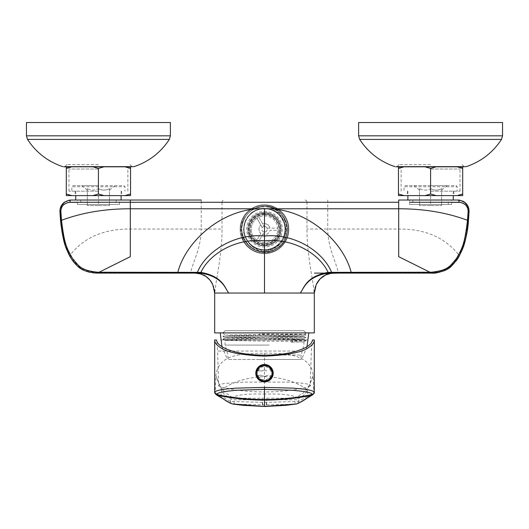 <?xml version="1.0" encoding="UTF-8"?>
<svg xmlns="http://www.w3.org/2000/svg" width="529" height="529" viewBox="0 0 529 529"><rect width="100%" height="100%" fill="white"/><g stroke="black" fill="none" stroke-linecap="round" stroke-linejoin="round"><path stroke-width="0.4" stroke-dasharray="2.65 1.98" d="M98.42 188.694C102.11 190.546 105.8 190.546 109.49 188.694C109.49 190.546 109.49 190.546 109.49 188.694C109.49 190.546 109.49 190.546 109.49 188.694C105.8 190.546 102.11 190.546 98.42 188.694C94.731 190.546 91.034 190.546 87.345 188.694C87.345 190.546 87.345 190.546 87.345 188.694C87.345 190.546 87.345 190.546 87.345 188.694C91.034 190.546 94.731 190.546 98.42 188.694L98.42 205.569L87.345 205.569L109.49 205.569L98.42 205.569L98.42 188.694M98.42 185.639L81.81 185.639L98.42 185.639M87.345 188.694L87.345 205.569L87.345 188.694M109.49 188.694L109.49 205.569L109.49 188.694M98.42 204.458L80.706 204.458L98.42 204.458M98.42 200.035L80.706 200.035L98.42 200.035M75.72 200.035L98.606 200.035M98.42 191.174L68.968 191.174L98.42 191.174M98.249 185.639L72.956 185.639L71.845 186.744L124.989 186.744L71.845 186.744L71.845 191.174M98.42 169.029L68.968 169.029L98.42 169.029M130.531 166.814L66.31 166.814L92.866 166.814L98.42 168.407L103.968 166.814L124.976 166.814L130.531 168.407L130.531 166.814L124.976 166.814M103.968 166.814L92.866 166.814M66.31 166.814L66.31 168.407L71.858 166.814M92.866 195.604L98.42 194.017L103.968 195.604L66.31 195.604L66.31 168.407M103.968 195.604L124.976 195.604L130.531 194.017L130.531 195.604L124.976 195.604M98.42 195.604L75.164 195.604L98.42 195.604M66.31 194.017L71.858 195.604M130.531 194.017L130.531 168.407M98.42 194.017L98.42 168.407M98.42 164.605L66.932 164.605L98.42 164.605M26.45 122.53L170.384 122.53M430.58 188.694C434.269 190.546 437.966 190.546 441.655 188.694C441.655 190.546 441.655 190.546 441.655 188.694C441.655 190.546 441.655 190.546 441.655 188.694C437.966 190.546 434.269 190.546 430.58 188.694C426.89 190.546 423.2 190.546 419.51 188.694C419.51 190.546 419.51 190.546 419.51 188.694C419.51 190.546 419.51 190.546 419.51 188.694C423.2 190.546 426.89 190.546 430.58 188.694L430.58 205.569L419.51 205.569L441.655 205.569L430.58 205.569L430.58 188.694M430.58 185.639L447.19 185.639L430.58 185.639M419.51 188.694L419.51 205.569L419.51 188.694M441.655 188.694L441.655 205.569L441.655 188.694M430.58 204.458L448.294 204.458L430.58 204.458M430.58 200.035L448.294 200.035L430.58 200.035M407.885 200.035L453.28 200.035M430.58 191.174L460.032 191.174L430.58 191.174M430.414 185.639L405.115 185.639L404.011 186.744L457.155 186.744L404.011 186.744L404.011 191.174M430.58 169.029L460.032 169.029L430.58 169.029M462.69 166.814L398.469 166.814L425.032 166.814L430.58 168.407L436.134 166.814L457.142 166.814L462.69 168.407L462.69 166.814L457.142 166.814M436.134 166.814L425.032 166.814M398.469 166.814L398.469 168.407L404.024 166.814M425.032 195.604L430.58 194.017L436.134 195.604L398.469 195.604L398.469 168.407M436.134 195.604L457.142 195.604L462.69 194.017L462.69 195.604L457.142 195.604M430.58 195.604L453.836 195.604L430.58 195.604M398.469 194.017L404.024 195.604M462.69 194.017L462.69 168.407M430.58 194.017L430.58 168.407M430.58 164.605L399.091 164.605L430.58 164.605M358.616 122.53L502.55 122.53M259.514 334.282L259.779 335.115L228.052 335.326L303.917 336.537L225.083 337.925L303.911 339.301L306.086 340.57L292.802 340.927L291.327 339.671L291.327 342.177L303.911 341.827L225.089 340.438L303.911 339.056L225.089 337.674L303.911 336.292L259.779 335.538L259.514 334.282L306.086 335.036L222.921 336.418L306.086 337.8L222.921 339.188L306.086 340.557M259.779 335.115L259.779 335.538M259.19 332.9L308.791 332.9L259.19 332.9M260.056 359.469L301.59 359.469L260.056 359.469M268.877 359.469L227.959 359.469L268.877 359.469M260.123 355.045L301.041 355.045L260.123 355.045M269.221 345.08L225.083 345.08L269.221 345.08M225.268 335.115L304.764 334.262L306.086 335.016L303.917 336.537L306.086 337.786L303.917 339.307L291.327 339.671M291.327 342.177L292.802 340.927M306.132 332.9L222.868 332.9L306.132 332.9L304.764 334.262L259.62 333.792M287.221 227.252C288.715 240.08 277.427 252.399 264.5 252.029C251.182 250.832 243.591 243.618 241.72 230.393C240.715 217.803 251.897 206.052 264.5 206.409C286.758 205.133 296.009 238.381 276.257 248.762C256.499 262.258 230.928 234.552 245.952 215.944A22.807 22.807 0 0 0 273.81 250.038C296.035 241.601 288.239 205.054 264.5 206.409C276.641 207.302 284.146 213.663 287.002 225.499C287.948 239.26 281.772 247.989 268.461 251.678C254.145 254.76 239.723 241.237 241.819 226.789C244.213 214.238 251.771 207.441 264.5 206.409C251.698 206.039 240.45 218.146 241.753 230.889C242.328 243.294 254.469 253.49 266.788 251.91C279.438 249.576 286.282 241.991 287.307 229.156C285.924 215.336 278.32 207.752 264.5 206.409C277.765 207.586 285.356 214.767 287.273 227.946C288.358 240.715 276.879 252.65 264.024 252.022C250.66 250.528 243.221 243.102 241.7 229.751C241.065 217.406 252.115 206.072 264.5 206.409C250.772 205.966 239.174 219.859 242.057 233.289C245.826 246.626 254.628 252.756 268.461 251.678L268.11 249.695C279.338 248.888 286.883 234.287 285.237 227.761C285.455 223.542 283.121 218.827 278.247 213.623C267.839 205.907 260.222 208.353 255.447 210.502C251.354 212.096 247.856 215.964 244.96 222.12C241.588 235.319 246.858 240.887 250.442 244.53C253.437 247.751 258.331 249.576 265.122 249.999C272.726 248.881 277.566 246.706 279.643 243.466C282.823 240.675 284.701 235.808 285.29 228.865C284.47 221.949 282.426 217.154 279.153 214.47C276.971 211.302 272.058 209.286 264.421 208.426C257.649 209.081 252.822 211.064 249.933 214.39C246.474 218.153 241.396 223.893 245.205 236.972C248.313 243.023 251.943 246.772 256.082 248.227C260.929 250.217 268.62 252.406 278.77 244.345C283.465 238.976 285.634 234.188 285.276 229.976C286.698 223.397 278.671 209.061 267.416 208.638C278.148 210.039 284.747 216.242 287.221 227.252A22.807 22.807 0 0 0 264.5 206.409C277.355 207.48 284.926 214.364 287.207 227.06C287.333 240.12 281.084 248.326 268.461 251.678L268.11 249.695C260.599 250.653 254.376 248.61 249.45 243.565C244.682 236.906 242.771 231.966 243.717 228.753C243.717 223.483 245.853 218.629 250.124 214.199C252.379 211.164 257.266 209.239 264.791 208.426C274.425 209.59 280.727 213.861 283.696 221.234C285.839 228.045 285.852 233.349 283.723 237.144L279.226 243.889C276.753 246.851 267.813 252.644 256.896 248.57C246.13 244.127 243.525 233.798 243.724 229.943L245.026 221.949C246.045 217.717 249.662 213.835 255.871 210.304C263.058 206.918 270.584 208.082 278.439 213.789C291.4 230.895 283.531 236.364 280.046 243.023C278.552 246.025 273.791 248.339 265.77 249.972C258.721 250.316 252.769 247.579 247.922 241.766C254.29 250.435 262.92 253.193 273.81 250.038M243.915 219.39C248.293 211.111 255.15 206.786 264.5 206.409C278.512 207.811 286.116 215.528 287.307 229.546C286.123 242.123 279.332 249.576 266.927 251.897C254.072 253.675 241.429 242.447 241.693 229.454C242.93 215.488 250.534 207.804 264.5 206.409A22.807 22.807 0 0 0 243.915 219.39L243.889 219.456C236.754 233.474 248.57 252.115 264.5 251.215C277.48 249.787 284.602 242.586 285.872 229.612C284.622 217.492 278.472 210.502 267.416 208.631M243.274 239.987L240.695 229.216L241.211 229.216L243.274 239.987A23.805 23.805 0 0 0 288.014 225.506A23.805 23.805 0 0 0 264.5 205.411A23.805 23.805 0 0 0 240.695 229.216L241.217 229.216M264.5 205.411A23.805 23.805 0 0 0 243.882 241.118A23.805 23.805 0 0 0 285.118 241.118A23.805 23.805 0 0 0 264.5 205.411M264.5 208.737A20.486 20.486 0 0 0 246.759 239.458A20.486 20.486 0 0 0 282.241 239.458A20.486 20.486 0 0 0 264.5 208.737A20.486 20.486 0 0 0 246.759 239.458A20.486 20.486 0 0 0 282.241 239.458A20.486 20.486 0 0 0 264.5 208.737A20.486 20.486 0 0 0 246.759 239.458A20.486 20.486 0 0 0 282.241 239.458A20.486 20.486 0 0 0 264.5 208.737A20.486 20.486 0 0 0 246.759 239.458A20.486 20.486 0 0 0 282.241 239.458A20.486 20.486 0 0 0 264.5 208.737M264.5 249.814A20.591 20.591 0 0 0 282.334 218.92A20.591 20.591 0 0 0 246.666 218.92A20.591 20.591 0 0 0 264.5 249.814M245.959 215.938C250.667 209.907 256.849 206.859 264.5 206.793C279.048 206.482 290.52 222.716 284.959 236.331C280.02 251.996 256.829 255.315 247.922 241.766M264.5 212.552A16.663 16.663 0 0 1 278.955 237.514A16.663 16.663 0 0 1 250.111 237.627A16.663 16.663 0 0 1 264.5 212.552A16.663 16.663 0 0 0 250.072 237.547A16.663 16.663 0 0 0 278.928 237.547A16.663 16.663 0 0 0 264.5 212.552M314.325 392.194A49.726 4.668 0.6 0 1 314.312 392.3L313.75 392.895L313.155 375.53C312.87 376.615 310.02 384.358 309.134 385.509L306.575 389.39C300.836 396.36 301.55 392.71 297.034 397.524C293.688 397.98 303.15 398.264 266.881 398.178L262.119 398.178C225.85 398.264 235.306 397.98 231.966 397.524C227.258 392.564 228.045 396.287 222.425 389.39L219.866 385.515C219.019 384.431 216.202 376.827 215.845 375.53C218.669 355.409 237.461 353.438 264.5 353.207L264.5 391.929C250.224 391.883 242.626 390.858 234.367 389.761L220.699 386.93L218.589 385.78L217.624 351.025L296.789 351.025M221.79 390.686A2.215 2.136 -25.4 0 1 222.425 389.39C232.846 380.926 252.293 376.708 264.5 376.688C276.707 376.708 296.154 380.926 306.575 389.39A2.215 2.136 -154.6 0 1 307.21 390.686C302.588 398.377 302.489 394.237 298.204 399.177C294.838 399.719 304.393 399.997 266.914 399.673L262.086 399.673C224.607 399.997 234.155 399.719 230.796 399.177C226.306 394.105 226.313 398.297 221.79 390.686L215.845 375.53L215.25 392.895L214.688 392.3A49.726 4.668 -0.6 0 1 214.675 392.194M312.784 394.746A2.215 2.176 -122.7 0 0 313.75 392.895L298.495 401.432L266.351 402.344A77.584 47.412 -0 0 1 264.5 402.357A77.584 47.412 0 0 1 262.649 402.344L230.505 401.432L215.25 392.895A2.215 2.176 -57.3 0 0 216.242 394.76M214.675 339.982L216.513 339.982L217.624 351.025L232.211 351.025M220.639 339.982L308.361 339.982L220.639 339.982M218.834 386.058C217.591 385.138 219.661 384.266 225.043 383.439L244.338 382.11L284.972 382.11C291.122 382.189 297.49 382.632 304.076 383.452C309.412 384.299 311.442 385.165 310.166 386.058L311.376 351.025L312.487 339.982L314.325 339.982M306.641 389.298A2.215 2.136 -154 0 1 307.256 390.587L313.155 375.53C311.264 356.037 289.885 352.883 264.5 353.207M307.151 398.046A2.215 2.195 -123 0 0 308.136 395.99L307.21 390.686M298.495 401.432A2.215 2.202 -109.1 0 1 297.06 403.825A2.215 2.202 -109.7 0 0 298.521 401.425L298.204 399.177L297.034 397.524C287.571 393.179 272.713 394.184 264.5 394.019L264.5 393.774M230.505 401.432A2.215 2.202 -70.9 0 0 231.94 403.825A2.215 2.202 -70.3 0 1 230.479 401.425L230.796 399.177L231.966 397.524C241.429 393.179 256.287 394.184 264.5 394.019L264.5 395.17M262.649 402.344L262.675 404.857L233.183 404.11M233.977 401.776A2.215 2.037 -86.7 0 0 235.676 404.328L241.317 405.135L263.429 406.47L262.675 404.857A81.883 9.304 0 0 1 264.5 404.85A81.883 9.304 -0 0 1 266.325 404.857L293.324 404.328L287.683 405.135L265.67 406.464A40.482 15.308 -0 0 1 264.5 406.47L264.5 402.357M295.817 404.11L293.324 404.328A2.215 2.037 -93.3 0 0 295.023 401.776M264.5 365.784C274.227 365.341 273.969 381.376 264.255 380.615C254.833 380.768 255.084 365.321 264.5 365.784C254.945 365.314 254.918 381.059 264.5 380.615C274.082 381.059 274.055 365.314 264.5 365.784M310.166 386.058L308.301 386.93L294.481 389.78C286.328 390.878 278.499 391.883 264.5 391.929M264.5 398.033L264.5 396.009M262.119 398.178L262.384 404.857M266.881 398.178L266.616 404.857M266.351 402.344L266.325 404.857L265.67 406.464L288.563 405.022M264.5 231.986A2.771 2.771 0 0 0 266.9 227.834A2.771 2.771 0 0 0 262.1 227.834A2.771 2.771 0 0 0 264.5 231.986A2.771 2.771 0 0 0 267.046 228.131L277.745 228.131A13.285 13.285 0 0 0 258.82 217.207L262.728 223.972A5.535 5.535 0 0 1 269.929 228.131A5.535 5.535 0 0 0 262.728 223.972L264.169 226.472A2.771 2.771 0 0 1 267.046 228.131L277.745 228.131A13.285 13.285 0 0 1 277.745 230.307L269.929 230.307A5.535 5.535 0 0 1 262.728 234.459L258.82 241.231A13.285 13.285 0 0 0 277.745 230.307L269.929 230.307A5.535 5.535 0 0 1 262.728 234.459L264.169 231.966A2.771 2.771 0 0 0 264.5 231.986M256.942 240.146A13.285 13.285 0 0 1 258.82 217.207L264.169 226.472A2.771 2.771 0 0 0 262.285 227.556L256.942 218.292L262.285 227.556A2.771 2.771 0 0 0 264.169 231.966L258.82 241.231A13.285 13.285 0 0 1 256.942 240.146L260.843 233.375A5.535 5.535 0 0 1 260.843 225.063A5.535 5.535 0 0 0 260.843 233.375L256.942 240.146M264.5 242.507A13.285 13.285 0 0 1 252.994 222.577A13.285 13.285 0 0 1 276.006 222.577A13.285 13.285 0 0 1 264.5 242.507M264.599 214.384A14.838 14.838 0 0 0 249.662 229.169A14.838 14.838 0 0 0 264.5 244.054A14.838 14.838 0 0 0 279.338 229.269A14.838 14.838 0 0 0 264.599 214.384M264.5 244.054A14.838 14.838 0 0 1 251.652 221.803A14.838 14.838 0 0 1 277.348 221.803A14.838 14.838 0 0 1 264.5 244.054M264.5 245.271A16.055 16.055 0 0 0 278.406 221.188A16.055 16.055 0 0 0 250.594 221.188A16.055 16.055 0 0 0 264.5 245.271A16.055 16.055 0 0 0 280.555 229.255A16.055 16.055 0 0 0 264.566 213.167A16.055 16.055 0 0 0 248.445 229.183A16.055 16.055 0 0 0 264.5 245.271M257.696 370.855L262.371 370.941A3.101 3.101 0 0 1 266.715 371.027A3.101 3.101 0 0 0 262.371 370.941L258.284 370.862A6.646 6.646 0 0 1 270.808 371.107L271.39 371.12A7.194 7.194 0 0 0 257.696 370.855L258.284 370.862M258.192 375.292L262.285 375.372A3.101 3.101 0 0 0 266.629 375.458A3.101 3.101 0 0 1 262.285 375.372L258.192 375.292A6.646 6.646 0 0 0 270.716 375.537L266.629 375.458L270.716 375.537M271.39 371.12L270.808 371.107M264.328 381.892A8.689 8.689 0 0 0 272.111 369.004A8.689 8.689 0 0 0 257.061 368.706A8.689 8.689 0 0 0 264.328 381.892M257.61 375.279A7.194 7.194 0 0 0 271.304 375.55M271.741 371.127A7.532 7.532 0 0 0 257.352 370.842A7.532 7.532 0 0 1 271.741 371.127M257.259 375.273A7.532 7.532 0 0 0 271.648 375.557A7.532 7.532 0 0 1 257.259 375.273M77.379 204.458L119.455 204.458L77.379 204.458L77.379 200.035L119.455 200.035L77.379 200.035M225.195 330.685L303.805 330.685L225.195 330.685L222.98 332.9L306.02 332.9L222.98 332.9M264.5 253.576A24.36 24.36 0 0 1 243.406 217.042A24.36 24.36 0 0 1 285.594 217.042A24.36 24.36 0 0 1 264.5 253.576C277.725 253.748 289.052 242.394 288.86 229.216C289.052 216.044 277.725 204.69 264.5 204.862C251.275 204.69 239.948 216.044 240.14 229.216C239.948 242.394 251.275 253.748 264.5 253.576M451.621 204.458L409.545 204.458L451.621 204.458L451.621 200.035L409.545 200.035L451.621 200.035M214.675 332.9L314.325 332.9M327.755 200.035L327.755 229.031C327.874 248.008 336.034 261.505 338.289 272.653L338.289 273.109L430.771 273.109L430.771 272.653L431.73 272.62C447.243 270.788 451.376 267.046 458.894 255.084C445.14 237.528 425.071 228.845 398.694 229.031L398.694 202.25L306.985 202.25L306.985 229.031C306.932 256.069 313.571 281.917 314.147 293.04L314.867 288.259L316.256 284.483M314.325 293.04L314.147 293.04C313.856 289.892 315.277 285.706 318.405 280.489C323.431 274.796 328.688 272.157 334.169 272.587L430.771 272.653L398.694 256.677L398.694 229.031L306.985 229.031M466.968 232.066L465.004 241.204L462.974 247.764L459.608 255.454L458.894 255.084C463.728 247.843 466.948 233.349 468.568 211.6C469.408 206.475 462.736 201.489 459.357 202.329A2.215 1.342 -90 0 0 458.015 200.035M451.621 202.356L409.545 202.263M431.73 272.62L431.69 273.109L446.846 269.34L456.117 260.982M457.532 258.952L458.445 257.497M458.941 256.658L459.331 255.957M97.27 272.62L97.31 273.109L98.229 273.109L98.229 272.653L130.306 256.677L130.306 202.25L201.245 202.25L201.245 229.031L130.306 229.031C103.929 228.845 83.86 237.528 70.106 255.084C77.677 267.145 81.856 270.795 97.27 272.62L190.711 272.653C192.873 261.372 200.855 249.476 201.245 229.031L222.015 229.031L222.015 202.25L201.245 202.25L201.245 200.035L130.306 200.035L130.306 202.25M62.27 233.428L62.429 234.261M65.021 244.748L68.109 252.855M72.982 200.035L70.985 200.035A2.215 1.342 -90 0 0 69.643 202.329C66.185 201.523 59.598 206.489 60.432 211.6C62.111 233.587 65.338 248.088 70.106 255.084L69.398 255.454M119.455 202.263L77.379 202.356M98.229 273.109L190.711 273.109L190.711 272.653L194.831 272.587C200.352 272.131 205.662 274.835 210.754 280.707C213.762 285.852 215.131 289.958 214.853 293.04C215.429 281.924 222.068 256.056 222.015 229.031M193.872 273.109L197.403 273.109M212.737 284.47L214.357 289.198L214.675 293.04M69.61 255.838L69.888 256.34M70.489 257.385L71.441 258.912M75.455 264.031L77.551 266.054M79.039 267.271L79.522 267.634M81.201 268.765L82.405 269.479M83.516 270.068L86.478 271.331M89.87 272.316L93.573 272.918M331.597 273.109L333.806 273.109A2.215 0.562 90 0 0 334.169 272.587M68.876 200.233L66.138 201.146M63.024 203.414L62.541 203.943M60.28 208.267L59.995 209.749M59.922 211.62L59.916 210.734L59.922 211.62L60.432 211.6M121.115 200.035L120.724 200.035M117.921 200.035L117.246 200.035M114.595 200.035L87.345 200.035M85.513 200.035L84.151 200.035M82.26 200.035L77.108 200.035M75.951 200.035L74.126 200.035M456.983 200.035L455.224 200.035M448.294 204.458L448.294 200.035L409.545 200.035L409.545 204.458M469.078 211.62L469.078 210.707L469.078 211.62L468.568 211.6M468.998 209.696L468.727 208.3M466.393 203.863L465.93 203.361M460.104 200.233L462.71 201.08L460.118 200.233M170.384 135.814L26.45 135.814M169.333 139.405L27.501 139.405M134.068 166.655L62.766 166.655M502.55 135.814L358.616 135.814M501.499 139.405L359.667 139.405M466.234 166.655L394.932 166.655M264.361 211.448A17.768 17.768 0 0 1 279.96 237.984A17.768 17.768 0 0 1 249.179 238.222A17.768 17.768 0 0 1 264.361 211.448M222.359 389.298A2.215 2.136 -26 0 0 221.744 390.587L220.864 395.99A2.215 2.195 -57 0 0 221.849 398.046L221.863 398.059M215.448 393.021A2.215 2.182 -59.2 0 0 216.5 394.925M214.688 392.3A2.215 2.202 -13.1 0 0 214.748 392.802M313.552 393.021A2.215 2.182 -120.8 0 1 312.52 394.912M314.312 392.3A2.215 2.202 -166.8 0 1 314.252 392.802M264.5 398.172L264.5 399.25M240.437 405.022L263.33 406.464A40.482 15.308 180 0 0 264.5 406.47L264.857 406.47M264.566 213.61A15.612 15.612 0 0 0 250.944 236.966A15.612 15.612 0 0 0 277.989 237.085A15.612 15.612 0 0 0 264.566 213.61M264.599 214.827A14.395 14.395 0 0 0 251.983 236.331A14.395 14.395 0 0 0 276.918 236.503A14.395 14.395 0 0 0 264.599 214.827M193.25 273.109L195.194 273.109A2.215 0.562 90 0 1 194.831 272.587M305.094 200.035A2.215 1.891 -90 0 1 306.985 202.25L222.015 202.25A2.215 1.891 -90 0 1 223.906 200.035M109.49 190.07L115.024 185.639M87.345 190.07L81.81 185.639M80.706 200.035L80.706 204.458M116.135 200.035L116.135 204.458M75.72 191.174L75.72 195.604M121.115 191.174L121.115 195.604M72.956 185.639L123.885 185.639L124.989 186.744L124.989 191.174M127.873 191.174L127.873 169.029L130.088 166.814M68.968 191.174L68.968 169.029L66.753 166.814M75.164 191.174L75.164 195.604M121.67 191.174L121.67 195.604M66.932 164.605L64.829 166.655M129.909 164.605L132.005 166.655M441.655 190.07L447.19 185.639M419.51 190.07L413.976 185.639M412.865 200.035L412.865 204.458M407.885 191.174L407.885 195.604M453.28 191.174L453.28 195.604M405.115 185.639L456.044 185.639L457.155 186.744L457.155 191.174M460.032 191.174L460.032 169.029L462.247 166.814M401.127 191.174L401.127 169.029L398.912 166.814M407.33 191.174L407.33 195.604M453.836 191.174L453.836 195.604M399.091 164.605L396.995 166.655M462.068 164.605L464.171 166.655M222.868 332.9L225.083 335.115L222.921 336.404L225.083 337.925M307.005 346.733L301.59 359.469M221.995 346.733L227.41 359.469M222.921 339.188L225.096 340.445L225.083 345.08L227.959 355.045L227.959 359.469M303.917 341.813L303.917 345.08L301.041 355.045L301.041 359.469M306.086 340.57L303.911 341.827M222.921 339.168L225.096 337.912M264.143 406.47L264.5 406.47M303.805 330.685L306.02 332.9M431.69 273.109L437.238 272.68L445.239 270.187L452.15 265.419L455.006 262.391L458.259 257.802M64.789 243.995L65.583 246.481M71.865 259.547L73.147 261.326M76.798 265.373L77.763 266.232M80.785 268.501L84.415 270.491M84.68 270.61L86.227 271.238M87.596 271.701L92.8 272.832M328.899 273.109L328.046 273.109M59.989 209.828L60.266 208.333M66.27 201.086L70.985 200.035L130.306 200.035M469.011 209.801L468.747 208.393M119.455 204.458L119.455 200.035"/><path stroke-width="0.79" d="M98.606 200.035L75.72 200.035L75.72 195.604M92.866 166.814L103.968 166.814L98.42 168.407L92.866 166.814L63.797 166.814L134.068 166.655L64.829 166.655M103.968 166.814L130.531 166.814L130.531 168.407L124.976 166.814M66.31 194.017L66.31 195.604L71.858 195.604L66.31 194.017L66.31 166.814M124.976 195.604L130.531 195.604L130.531 194.017L124.976 195.604L71.858 195.604M103.968 195.604L98.42 194.017L92.866 195.604M130.531 194.017L130.531 168.407M98.42 194.017L98.42 168.407M71.858 166.814L66.31 168.407M170.384 122.53L26.45 122.53L26.45 135.814L170.384 135.814L170.384 122.53M453.28 195.604L453.28 200.035L407.885 200.035L407.885 195.604M425.032 166.814L436.134 166.814L430.58 168.407L425.032 166.814L395.963 166.814L466.234 166.655L396.995 166.655M436.134 166.814L462.69 166.814L462.69 168.407L457.142 166.814M398.469 194.017L398.469 195.604L404.024 195.604L398.469 194.017L398.469 166.814M457.142 195.604L462.69 195.604L462.69 194.017L457.142 195.604L404.024 195.604M436.134 195.604L430.58 194.017L425.032 195.604M462.69 194.017L462.69 168.407M430.58 194.017L430.58 168.407M404.024 166.814L398.469 168.407M502.55 122.53L358.616 122.53L358.616 135.814L502.55 135.814L502.55 122.53M263.429 406.47A31.244 8.272 180 0 0 264.5 406.47L232.35 403.931A2.215 2.202 -70.9 0 1 231.96 403.832L231.92 403.819A2.215 2.202 -70.9 0 0 231.96 403.832L232.33 403.918C228.336 402.093 225.103 400.241 222.636 398.363L216.526 394.363C218.199 391.758 230.783 390.819 237.091 390.25L264.5 389.357L291.757 390.243C298.118 390.805 310.794 391.751 312.474 394.363L306.364 398.363C303.719 400.347 300.492 402.199 296.67 403.918L285.891 405.34L264.864 406.47M312.52 394.912A2.215 2.182 -120.8 0 1 312.5 394.925L307.151 398.053A2.215 2.195 -123 0 1 307.151 398.053C304.327 400.155 300.975 402.08 297.08 403.819L297.08 403.819A2.215 2.202 -109.1 0 1 296.65 403.931L264.5 406.371L264.5 399.547C281.071 399.448 297.06 397.755 312.467 394.475A2.215 2.202 -166.8 0 0 314.252 392.802L314.325 339.982C314.305 342.607 312.427 345.1 308.691 347.46C302.667 352.208 287.935 355.111 264.507 356.176C241.052 355.111 226.326 352.208 220.315 347.46C216.573 345.1 214.695 342.607 214.675 339.982L214.675 392.194C216.374 389.595 229.54 388.683 236.113 388.147L264.5 387.393L292.669 388.134C299.295 388.663 312.606 389.582 314.325 392.194A2.215 2.202 180 0 1 312.474 394.363M314.325 339.982L312.487 339.982C311.819 344.353 306.582 348.029 296.789 351.025C279.504 356.5 249.496 356.5 232.211 351.025C222.418 348.029 217.181 344.353 216.513 339.982L214.675 339.982M264.5 391.929L264.5 393.774M265.571 406.47A31.244 8.272 -0 0 1 264.5 406.47M264.5 399.25L264.5 387.393M264.5 396.009L264.5 395.17M264.328 381.892A8.689 8.689 0 0 1 257.054 368.72A8.689 8.689 0 0 1 272.098 368.978A8.689 8.689 0 0 1 264.328 381.892M316.256 284.483L314.325 293.04L314.325 332.9L214.675 332.9L214.675 293.04L212.737 284.47C209.233 277.388 203.387 273.599 195.194 273.109L200.762 273.943L205.768 276.323L209.841 279.967L212.737 284.47M333.806 273.109C325.613 273.599 319.767 277.388 316.263 284.47L320.065 278.968L325.52 275.014L331.128 273.295L338.289 273.109L328.899 273.109A24.513 23.011 162.1 0 0 328.033 273.123C305.597 276.859 303.448 289.68 300.207 293.04L228.792 293.04C225.552 289.674 223.397 276.859 200.967 273.123A24.513 23.011 -162.1 0 0 200.101 273.109L97.31 273.109C79.31 271.569 77.955 266.411 71.527 259.038C65.285 247.446 63.573 244.821 60.518 220.388L59.922 211.62L60.934 224.382L62.27 233.428M459.357 202.329L451.621 202.356M409.545 202.263L459.099 202.257C465.044 203.149 468.046 206.257 468.112 211.574L467.517 220.302C464.449 244.762 462.617 247.255 456.481 258.489C450.159 265.637 449.042 270.233 431.743 272.171L429.945 272.237L398.694 256.677L398.694 202.25L119.455 202.263M466.968 232.066L469.078 211.62L468.482 220.388C465.401 245.006 463.662 247.559 457.433 259.104C451.025 266.431 449.65 271.575 431.69 273.109L331.597 273.109L331.617 272.356L329.012 272.369A22.74 21.134 170.3 0 0 328.099 272.389C305.028 276.469 303.58 289.747 300.207 293.04L314.325 293.04M456.117 260.982L457.532 258.952M458.445 257.497L458.941 256.658M459.331 255.957L458.259 257.802M430.771 273.109L431.69 273.109L431.743 272.171M62.429 234.261L65.021 244.748M68.109 252.855L69.61 255.838M77.379 202.356L69.643 202.329M193.25 273.109L193.872 273.109M69.888 256.34L70.489 257.385M71.441 258.912L73.518 261.802M73.591 261.888L75.455 264.031M77.551 266.054L79.039 267.271M79.522 267.634L81.201 268.765M82.405 269.479L83.516 270.068M86.478 271.331L89.87 272.316M93.573 272.918L97.31 273.109L97.257 272.171C79.919 270.226 78.821 265.618 72.48 258.423C66.323 247.142 64.525 244.577 61.483 220.302L60.888 211.574C60.947 206.264 63.949 203.156 69.901 202.257L130.306 202.25L130.306 256.677L99.055 272.237L97.257 272.171M200.967 273.123L200.901 272.389A22.74 21.134 -170.3 0 0 199.988 272.369L99.055 272.237L99.055 273.109M431.69 273.109C434.977 273.526 439.718 272.435 445.927 269.836L452.11 265.459L459.093 256.386C464.634 245.059 467.762 233.064 468.482 220.388L467.517 220.302C446.84 212.605 423.901 208.763 398.694 208.77L264.5 208.77L264.5 293.04M351.15 273.109L351.15 272.237C342.759 239.928 304.658 207.17 264.5 208.77C224.342 207.17 186.241 239.928 177.85 272.237L177.85 273.109M429.945 273.109L429.945 272.237L331.617 272.356C323.338 251.949 295.109 233.137 264.5 236C233.891 233.137 205.662 251.949 197.383 272.356L197.403 273.109L200.101 273.109L199.988 272.369M214.675 293.04L228.792 293.04C225.42 289.74 223.965 276.469 200.901 272.389C209.18 254.251 235.597 237.739 264.5 240.893C293.403 237.739 319.82 254.251 328.099 272.389L328.033 273.123M328.899 273.109L331.597 273.109L328.899 273.109L329.012 272.369M60.888 211.574L59.922 211.62C59.989 205.014 63.678 201.152 70.985 200.035L201.245 200.035M64.789 243.995L59.922 211.62L60.002 209.689L60.623 207.203L62.455 204.049L64.022 202.495L69.127 200.187L70.985 200.035L68.876 200.233M64.439 202.171L63.024 203.414M62.541 203.943L60.28 208.267M130.306 202.25L130.306 200.035L121.115 200.035L121.115 195.604M120.724 200.035L117.921 200.035M117.246 200.035L114.595 200.035M87.345 200.035L85.513 200.035M84.151 200.035L82.26 200.035M77.108 200.035L75.951 200.035M74.126 200.035L72.982 200.035M460.118 200.233L456.983 200.035M455.224 200.035L448.294 200.035M409.545 200.035L458.015 200.035C465.322 201.146 469.005 205.007 469.078 211.62L468.112 211.574M468.727 208.3L466.393 203.863M465.93 203.361L464.422 202.078M463.926 201.741L462.71 201.08L463.92 201.741M26.45 135.814L27.501 139.405L169.333 139.405C160.71 152.544 148.96 161.623 134.068 166.655M358.616 135.814L359.667 139.405L501.499 139.405C492.876 152.544 481.119 161.623 466.234 166.655M232.33 403.918A2.215 2.202 -70.3 0 1 231.92 403.819C225.433 400.969 225.976 400.499 221.849 398.046A2.215 2.195 -57 0 0 221.849 398.053A2.215 2.195 -57 0 0 222.636 398.363M221.849 398.053L216.5 394.925A2.215 2.182 -59.2 0 0 217.24 395.196C232.443 398.449 248.2 400.076 264.5 400.083C280.8 400.076 296.557 398.449 311.76 395.196A2.215 2.182 -120.8 0 0 312.5 394.925L312.758 394.76A2.215 2.176 -122.7 0 1 311.958 395.07M216.5 394.925L216.242 394.76A2.215 2.176 -57.3 0 0 217.042 395.07M216.242 394.76L214.748 392.802A2.215 2.202 -13.1 0 0 216.533 394.475C231.94 397.755 247.929 399.448 264.5 399.547M296.67 403.918A2.215 2.202 -109.7 0 0 297.08 403.819L295.817 404.11M307.151 398.053A2.215 2.195 -123 0 1 306.364 398.363M312.784 394.746A2.215 2.176 -122.7 0 1 312.758 394.76L314.252 392.802M214.748 392.802L214.675 392.194A2.215 2.202 -0 0 0 216.526 394.363M264.341 381.184A7.981 7.981 0 0 1 257.656 369.083A7.981 7.981 0 0 1 271.476 369.321A7.981 7.981 0 0 1 264.341 381.184M264.5 208.77L130.306 208.77C105.099 208.763 82.16 212.605 61.483 220.302L60.518 220.388M398.694 200.035L398.694 202.25L398.694 200.035L458.015 200.035A2.215 1.078 90 0 1 459.099 202.257M70.985 200.035A2.215 1.078 90 0 0 69.901 202.257M170.384 135.814L169.333 139.405M27.501 139.405C36.124 152.544 47.881 161.623 62.766 166.655M132.005 166.655L130.531 166.814M502.55 135.814L501.499 139.405M359.667 139.405C368.29 152.544 380.04 161.623 394.932 166.655M464.171 166.655L462.69 166.814M308.791 332.9L307.005 346.733M220.209 332.9L221.995 346.733M233.183 404.11L243.109 405.34L264.136 406.47M65.583 246.481L69.636 255.897M69.755 256.102L71.865 259.547M73.147 261.326L75.627 264.216M75.925 264.52L76.798 265.373M77.763 266.232L80.785 268.501M86.227 271.238L87.596 271.701M92.8 272.832L97.31 273.109M328.046 273.109L314.49 273.109M60.266 208.333L60.974 206.376L64.617 202.045M468.747 208.393L468.026 206.376L464.31 201.999M460.104 200.233L458.015 200.035L459.88 200.193L464.984 202.501L466.552 204.055L468.383 207.216L469.078 211.62"/></g></svg>
